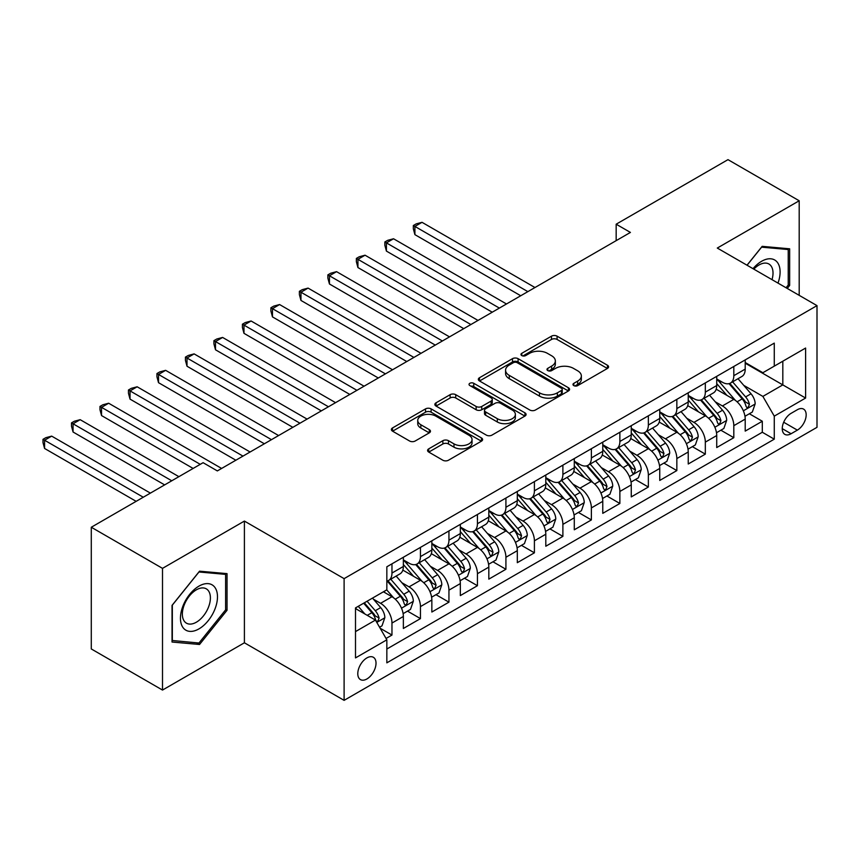 <?xml version="1.0" encoding="UTF-8"?>
<svg xmlns="http://www.w3.org/2000/svg" width="860" height="860" viewBox="0 0 860 860"><rect width="100%" height="100%" fill="white"/><g stroke="black" fill="none" stroke-linecap="round" stroke-linejoin="round"><path stroke-width="1.29" d="M573.803 385.602A2.763 1.602 0 0 0 577.716 385.602L607.418 368.445A3.956 2.279 0 0 0 608.579 366.833A3.956 2.279 0 0 0 607.418 365.221L557.087 336.163A3.956 2.279 0 0 0 551.496 336.163L521.784 353.31A2.763 1.602 0 0 0 520.977 354.438A2.763 1.602 0 0 0 521.784 355.567A2.763 1.602 0 0 0 525.707 355.567L529.545 353.352A12.653 7.31 0 0 1 547.444 353.352L551.636 355.771A12.653 7.31 0 0 1 555.345 360.942A12.653 7.31 0 0 1 551.636 366.102L547.798 368.327A2.763 1.602 0 0 0 546.981 369.456A2.763 1.602 0 0 0 547.798 370.585A2.763 1.602 0 0 0 551.712 370.585L555.549 368.37A12.653 7.31 0 0 1 573.448 368.37L577.64 370.789A12.653 7.31 0 0 1 581.349 375.949A12.653 7.31 0 0 1 577.64 381.12L573.803 383.334A2.763 1.602 0 0 0 572.986 384.474A2.763 1.602 0 0 0 573.803 385.602L573.803 383.334M366.897 678.97A12.889 7.439 120 0 0 375.325 667.607A12.889 7.439 120 0 0 373.348 657.276A12.889 7.439 120 0 0 366.897 657.911A12.889 7.439 120 0 0 358.48 669.274A12.889 7.439 120 0 0 360.458 679.604A12.889 7.439 120 0 0 366.897 678.97M428.742 448.845A3.956 2.279 0 0 0 427.581 450.457A3.956 2.279 0 0 0 428.742 452.07L442.868 460.229A3.956 2.279 0 0 0 448.458 460.229L481.45 441.169A3.956 2.279 0 0 0 482.611 439.557A3.956 2.279 0 0 0 481.45 437.944L431.118 408.887A3.956 2.279 0 0 0 425.528 408.887L392.536 427.936A3.956 2.279 0 0 0 391.375 429.548A3.956 2.279 0 0 0 392.536 431.161L409.586 441.008A3.956 2.279 0 0 0 415.187 441.008L429.301 432.86A3.956 2.279 0 0 0 430.462 431.247A3.956 2.279 0 0 0 429.301 429.635L420.841 424.743A10.578 6.106 0 0 1 417.745 420.433A10.578 6.106 0 0 1 424.281 414.789A10.578 6.106 0 0 1 435.805 416.111L468.937 435.246A10.578 6.106 0 0 1 472.043 439.557A10.578 6.106 0 0 1 465.507 445.2A10.578 6.106 0 0 1 453.983 443.878L448.458 440.685A3.956 2.279 0 0 0 442.868 440.685L428.742 448.845L428.742 452.07M244.401 521.074L162.508 568.363L91.289 527.244L91.289 648.956L162.508 690.064L244.401 642.786L344.108 700.352L344.108 578.64L244.401 521.074L244.401 642.786M799.198 295.335L799.198 200.767L717.294 248.056L817 305.623L344.108 578.64M799.198 200.767L727.979 159.648L616.168 224.202L616.168 240.65M91.289 527.244L203.1 462.691L217.344 470.914L630.412 232.426L616.168 224.202M529.824 410.016A3.956 2.279 0 0 0 535.425 410.016L568.417 390.967A3.956 2.279 0 0 0 569.578 389.354A3.956 2.279 0 0 0 568.417 387.742L518.086 358.674A3.956 2.279 0 0 0 512.495 358.674L479.493 377.733A3.956 2.279 0 0 0 478.343 379.346A3.956 2.279 0 0 0 479.493 380.958L529.824 410.016M470.957 386.194A2.763 1.602 0 0 1 473.763 386.591L473.763 383.302L524.933 412.843A3.956 2.279 0 0 1 526.094 414.456A3.956 2.279 0 0 1 524.933 416.068L491.941 435.117A3.956 2.279 0 0 1 486.351 435.117L436.02 406.06L436.02 402.835A3.956 2.279 0 0 0 434.859 404.447A3.956 2.279 0 0 0 436.02 406.06M436.02 402.835L450.135 394.675A3.956 2.279 0 0 1 455.725 394.675L476.139 406.468A3.956 2.279 0 0 0 481.729 406.468L491.103 401.061A3.956 2.279 0 0 0 492.253 399.438A3.956 2.279 0 0 0 491.103 397.825L469.85 385.56A2.763 1.602 0 0 1 469.033 384.431A2.763 1.602 0 0 1 470.742 382.947A2.763 1.602 0 0 1 473.763 383.302M386.054 638.464L391.966 635.056L380.152 628.23M373.423 599.183L380.571 603.312A16.114 9.299 60 0 1 391.966 623.048L403.362 616.47L403.362 628.477L420.454 618.609L407.5 611.127M401.91 582.736L409.059 586.864A16.114 9.299 60 0 1 420.454 606.601L431.849 600.022L431.849 612.03L448.941 602.161L435.977 594.679M430.398 566.288L437.546 570.416A16.114 9.299 60 0 1 448.941 590.154L460.337 583.574L460.337 595.582L477.429 585.714L464.464 578.232M458.885 549.841L466.034 553.969A16.114 9.299 60 0 1 477.429 573.706L488.824 567.127L488.824 579.135L505.916 569.266L492.952 561.784M487.373 533.394L494.521 537.521A16.114 9.299 60 0 1 505.916 557.259L517.312 550.679L517.312 562.687L534.404 552.819L521.439 545.337M515.86 516.946L523.009 521.074A16.114 9.299 60 0 1 534.404 540.811L545.799 534.232L545.799 546.24L562.891 536.371L549.927 528.889M544.348 500.498L551.496 504.627A16.114 9.299 60 0 1 562.891 524.363L574.287 517.784L574.287 529.792L591.379 519.924L578.414 512.442M572.835 484.051L579.984 488.179A16.114 9.299 60 0 1 591.379 507.916L602.774 501.337L602.774 513.345L619.866 503.476L606.902 495.994M601.323 467.603L608.471 471.731A16.114 9.299 60 0 1 619.866 491.469L631.261 484.889L631.261 496.897L648.354 487.029L635.389 479.547M629.81 451.156L636.959 455.284A16.114 9.299 60 0 1 648.354 475.021L659.749 468.442L659.749 480.45L676.841 470.581L663.877 463.099M658.298 434.708L665.446 438.837A16.114 9.299 60 0 1 676.841 458.573L688.236 451.994L688.236 464.002L705.329 454.134L692.364 446.652M686.785 418.261L693.934 422.389A16.114 9.299 60 0 1 705.329 442.126L716.724 435.547L716.724 447.555L733.817 437.686L733.817 425.678A16.114 9.299 -120 0 0 722.421 405.941L715.273 401.813M720.852 430.204L733.817 437.686M403.362 616.47A16.114 9.299 -120 0 0 391.966 596.732L383.42 591.798M431.849 600.022A16.114 9.299 -120 0 0 420.454 580.285L402.835 570.115M460.337 583.574A16.114 9.299 -120 0 0 448.941 563.837L431.322 553.668M488.824 567.127A16.114 9.299 -120 0 0 477.429 547.39L459.81 537.221M517.312 550.679A16.114 9.299 -120 0 0 505.916 530.942L488.297 520.773M545.799 534.232A16.114 9.299 -120 0 0 534.404 514.495L516.785 504.325M574.287 517.784A16.114 9.299 -120 0 0 562.891 498.048L545.272 487.878M602.774 501.337A16.114 9.299 -120 0 0 591.379 481.6L573.76 471.43M631.261 484.889A16.114 9.299 -120 0 0 619.866 465.152L602.247 454.983M659.749 468.442A16.114 9.299 -120 0 0 648.354 448.705L630.735 438.535M688.236 451.994A16.114 9.299 -120 0 0 676.841 432.257L659.222 422.088M716.724 435.547A16.114 9.299 -120 0 0 705.329 415.81L687.71 405.64M797.349 409.725L791.082 413.348A12.491 7.213 120 0 0 782.922 424.356A12.491 7.213 120 0 0 784.836 434.364A12.491 7.213 120 0 0 791.082 433.741L797.349 430.129A12.491 7.213 120 0 0 805.497 419.121A12.491 7.213 120 0 0 803.584 409.113A12.491 7.213 120 0 0 797.349 409.725M344.108 700.352L817 427.323L817 305.623M355.502 631.595L375.444 620.082L386.839 639.818L386.839 662.845L774.269 439.17L774.269 416.143L762.874 396.406L743.76 385.366M386.839 639.818L355.502 657.911L355.502 607.913L386.839 589.82L386.839 566.794L774.269 343.118L774.269 366.145L805.605 348.053L805.605 398.051L774.269 416.143M403.362 559.892L409.059 563.182A16.114 9.299 60 0 0 417.121 563.977L428.517 557.398A16.114 9.299 -120 0 0 431.849 550.024L431.849 540.811M431.849 543.445L437.546 546.734A16.114 9.299 60 0 0 445.609 547.53L457.004 540.951A16.114 9.299 -120 0 0 460.337 533.576L460.337 524.363M460.337 526.997L466.034 530.287A16.114 9.299 60 0 0 474.096 531.082L485.491 524.503A16.114 9.299 -120 0 0 488.824 517.129L488.824 507.916M488.824 510.55L494.521 513.839A16.114 9.299 60 0 0 502.584 514.635L513.979 508.056A16.114 9.299 -120 0 0 517.312 500.681L517.312 491.469M517.312 494.102L523.009 497.392A16.114 9.299 60 0 0 531.072 498.187L542.466 491.608A16.114 9.299 -120 0 0 545.799 484.234L545.799 475.021M545.799 477.655L551.496 480.944A16.114 9.299 60 0 0 559.559 481.74L570.954 475.161A16.114 9.299 -120 0 0 574.287 467.786L574.287 458.573M574.287 461.207L579.984 464.497A16.114 9.299 60 0 0 588.046 465.292L599.442 458.713A16.114 9.299 -120 0 0 602.774 451.339L602.774 442.126M602.774 444.76L608.471 448.049A16.114 9.299 60 0 0 616.534 448.845L627.929 442.266A16.114 9.299 -120 0 0 631.261 434.891L631.261 425.678M631.261 428.312L636.959 431.602A16.114 9.299 60 0 0 645.021 432.397L656.416 425.818A16.114 9.299 -120 0 0 659.749 418.444L659.749 409.231M659.749 411.865L665.446 415.154A16.114 9.299 60 0 0 673.509 415.95L684.904 409.371A16.114 9.299 -120 0 0 688.236 401.996L688.236 392.784M688.236 395.417L693.934 398.707A16.114 9.299 60 0 0 701.996 399.502L713.391 392.934A16.114 9.299 -120 0 0 716.724 385.549L716.724 376.336M386.839 649.031L762.304 432.257L762.304 421.239L745.212 431.107L745.212 419.099A16.114 9.299 -120 0 0 733.817 399.363L716.197 389.193M716.724 378.97L722.421 382.259A16.114 9.299 -120 0 0 730.484 383.065A16.114 9.299 -120 0 0 733.817 375.68L733.817 366.467M730.484 383.065L741.879 376.487A16.114 9.299 -120 0 0 745.212 369.101L745.212 359.899M391.966 563.837L391.966 573.05A16.114 9.299 60 0 1 388.634 580.425A16.114 9.299 60 0 1 386.839 581.08M388.634 580.425L400.029 573.846A16.114 9.299 -120 0 0 403.362 566.471L403.362 557.259M420.454 547.39L420.454 556.603A16.114 9.299 60 0 1 417.121 563.977M448.941 530.942L448.941 540.155A16.114 9.299 60 0 1 445.609 547.53M477.429 514.495L477.429 523.708A16.114 9.299 60 0 1 474.096 531.082M505.916 498.048L505.916 507.26A16.114 9.299 60 0 1 502.584 514.635M534.404 481.6L534.404 490.813A16.114 9.299 60 0 1 531.072 498.187M562.891 465.152L562.891 474.365A16.114 9.299 60 0 1 559.559 481.74M591.379 448.705L591.379 457.918A16.114 9.299 60 0 1 588.046 465.292M619.866 432.257L619.866 441.47A16.114 9.299 60 0 1 616.534 448.845M648.354 415.81L648.354 425.023A16.114 9.299 60 0 1 645.021 432.397M676.841 399.363L676.841 408.575A16.114 9.299 60 0 1 673.509 415.95M705.329 382.915L705.329 392.128A16.114 9.299 60 0 1 701.996 399.502M705.329 442.126L705.329 454.134M676.841 458.573L676.841 470.581M648.354 475.021L648.354 487.029M619.866 491.469L619.866 503.476M591.379 507.916L591.379 519.924M562.891 524.363L562.891 536.371M534.404 540.811L534.404 552.819M505.916 557.259L505.916 569.266M477.429 573.706L477.429 585.714M448.941 590.154L448.941 602.161M420.454 606.601L420.454 618.609M391.966 623.048L391.966 635.056M375.444 620.082L355.502 608.568M762.874 396.406L782.815 384.893L782.815 361.211L805.605 348.053M745.212 363.189L805.605 398.051M745.212 362.522L762.874 372.724L774.269 366.145M162.508 568.363L162.508 690.064M749.339 413.757L762.304 421.239M762.304 432.257L774.269 439.17M787.255 288.444L789.652 285.456L789.652 248.809L762.164 246.347L747.007 265.202M172.043 642.033L199.541 644.484L227.029 610.288L227.029 573.631L199.541 571.18L172.043 605.375L172.043 642.033M788.233 284.638L789.652 285.456M225.6 609.471L227.029 610.288M196.628 642.807L199.541 644.484M574.91 385.989L577.64 384.409A12.653 7.31 0 0 0 581.349 379.238L581.349 375.949M555.345 360.942L555.345 364.231A12.653 7.31 0 0 1 551.636 369.392L548.895 370.972M607.375 368.478L557.087 339.453A3.956 2.279 0 0 0 551.496 339.453L522.891 355.965M568.363 390.999L518.086 361.963A3.956 2.279 0 0 0 512.495 361.963L479.547 380.991M561.429 390.483A2.763 1.602 0 0 0 562.236 389.354A2.763 1.602 0 0 0 561.429 388.225L517.247 362.716A2.763 1.602 0 0 0 513.334 362.716L509.27 365.059A12.653 7.31 0 0 0 505.572 370.219A12.653 7.31 0 0 0 509.27 375.39L539.478 392.827A12.653 7.31 0 0 0 557.366 392.827L561.429 390.483L561.429 393.772A2.763 1.602 0 0 0 562.236 392.644L562.236 389.354M505.572 370.219L505.572 373.509A12.653 7.31 0 0 0 509.27 378.679L509.27 375.39M561.429 393.772L557.366 396.116A12.653 7.31 0 0 1 539.478 396.116L509.27 378.679M436.063 406.092L450.135 397.965L450.135 394.675M492.253 399.438L492.253 402.727A3.956 2.279 0 0 1 491.103 404.35L481.729 409.758A3.956 2.279 0 0 1 476.139 409.758L455.725 397.965A3.956 2.279 0 0 0 450.135 397.965M473.763 386.591L524.88 416.1M497.327 418.691A10.578 6.106 0 0 0 508.851 420.013A10.578 6.106 0 0 0 515.376 414.38A10.578 6.106 0 0 0 512.28 410.059L500.606 403.318A3.956 2.279 0 0 0 495.016 403.318L485.653 408.726A3.956 2.279 0 0 0 484.492 410.338A3.956 2.279 0 0 0 485.653 411.951L497.327 418.691L497.327 421.981A10.578 6.106 0 0 0 508.851 423.303A10.578 6.106 0 0 0 515.376 417.67L515.376 414.38M484.492 410.338L484.492 413.628A3.956 2.279 0 0 0 485.653 415.24L485.653 411.951M497.327 421.981L485.653 415.24M472.043 439.557L472.043 442.846A10.578 6.106 0 0 1 465.507 448.49A10.578 6.106 0 0 1 453.983 447.168L448.458 443.975A3.956 2.279 0 0 0 442.868 443.975L428.796 452.102M417.745 420.433L417.745 423.722A10.578 6.106 0 0 0 420.841 428.033L420.841 424.743M429.248 432.892L420.841 428.033M481.396 441.202L431.118 412.176A3.956 2.279 0 0 0 425.528 412.176L392.59 431.193M744.975 416.283L752.339 412.037L755.177 403.813A10.675 6.16 -120 0 0 751.027 393.783L738.009 378.712M735.397 400.405L719.96 382.539A30.82 17.791 -120 0 0 716.724 379.152M726.937 395.396L718.304 385.398A25.585 14.771 -120 0 0 716.724 383.678M534.974 287.53L422.023 222.321L414.907 226.427L414.907 234.651L520.73 295.754M729.033 383.635L742.191 398.879A10.675 6.16 60 0 1 745.996 406.232L746.781 407.5L748.221 407.296L749.415 404.264A10.675 6.16 -120 0 0 745.609 396.911L732.591 381.84M729.807 383.388L743.943 399.771A5.439 3.139 60 0 1 745.319 401.899L749.415 404.264M414.907 234.651L413.337 228.814L413.337 225.524L527.857 291.637M413.337 225.524L416.186 223.879L422.023 222.321M777.999 283.101A26.187 15.114 120 0 0 761.595 261.289A26.187 15.114 120 0 0 753.016 268.675M772.022 279.65A19.823 11.449 120 0 0 768.904 264.009A19.823 11.449 120 0 0 758.993 264.988A19.823 11.449 120 0 0 753.812 269.137M747.061 265.235L761.595 247.164L788.233 249.54L788.233 285.058L786.062 287.756M786.459 248.518L788.233 249.54M215 608.934A26.187 15.114 120 0 0 208.227 583.639A26.187 15.114 120 0 0 182.933 606.074A26.187 15.114 120 0 0 189.705 631.369A26.187 15.114 120 0 0 215 608.934M208.518 607.085A19.823 11.449 120 0 0 206.282 588.831A19.823 11.449 120 0 0 184.233 604.924A19.823 11.449 120 0 0 186.459 623.178A19.823 11.449 120 0 0 208.518 607.085M172.333 640.635L172.333 605.128L198.972 571.986L225.6 574.372L225.6 609.88L198.972 643.022L172.043 640.474M223.837 573.351L225.6 574.372M716.487 432.731L723.851 428.484L726.689 420.25A10.675 6.16 -120 0 0 722.54 410.231L709.521 395.159M706.909 416.853L691.472 398.986A30.82 17.791 -120 0 0 688.236 395.6M698.449 411.843L689.817 401.846A25.585 14.771 -120 0 0 688.236 400.126M506.486 303.978L393.536 238.768L386.419 242.875L386.419 251.099L492.242 312.202M700.545 400.083L713.703 415.326A10.675 6.16 60 0 1 717.509 422.679L718.293 423.948L719.734 423.743L720.927 420.712A10.675 6.16 -120 0 0 717.122 413.359L704.103 398.287M701.319 399.835L715.455 416.219A5.439 3.139 60 0 1 716.832 418.347L720.927 420.712M386.419 251.099L384.85 245.261L384.85 241.972L499.37 308.084M384.85 241.972L387.699 240.327L393.536 238.768M688 449.178L695.364 444.921L698.202 436.697A10.675 6.16 -120 0 0 694.052 426.678L681.034 411.607M678.422 433.3L662.985 415.434A30.82 17.791 -120 0 0 659.749 412.048M669.962 428.291L661.329 418.293A25.585 14.771 -120 0 0 659.749 416.573M477.999 320.425L365.048 255.205L357.932 259.322L357.932 267.546L463.755 328.649M672.058 416.53L685.216 431.774A10.675 6.16 60 0 1 689.021 439.127L689.806 440.395L691.246 440.191L692.44 437.16A10.675 6.16 -120 0 0 688.634 429.806L675.616 414.735M672.832 416.283L686.979 432.666A5.439 3.139 60 0 1 688.344 434.794L692.44 437.16M357.932 267.546L356.363 261.709L356.363 258.419L470.882 324.532M356.363 258.419L359.211 256.774L365.048 255.205M659.512 465.625L666.876 461.368L669.714 453.145A10.675 6.16 -120 0 0 665.565 443.126L652.546 428.054M649.934 449.748L634.497 431.881A30.82 17.791 -120 0 0 631.261 428.495M641.474 444.738L632.842 434.741A25.585 14.771 -120 0 0 631.261 433.021M449.511 336.873L336.561 271.652L329.444 275.77L329.444 283.993L435.267 345.096M643.57 432.978L656.728 448.221A10.675 6.16 60 0 1 660.534 455.574L661.318 456.843L662.759 456.638L663.952 453.607A10.675 6.16 -120 0 0 660.147 446.254L647.129 431.183M644.344 432.731L658.491 449.113A5.439 3.139 60 0 1 659.856 451.242L663.952 453.607M329.444 283.993L327.875 278.156L327.875 274.867L442.395 340.979M327.875 274.867L330.724 273.222L336.561 271.652M631.025 482.073L638.389 477.816L641.227 469.592A10.675 6.16 -120 0 0 637.077 459.573L624.059 444.502M621.447 466.195L606.01 448.329A30.82 17.791 -120 0 0 602.774 444.942M612.986 461.186L604.354 451.188A25.585 14.771 -120 0 0 602.774 449.468M421.024 353.32L308.073 288.1L300.957 292.217L300.957 300.441L406.78 361.544M615.083 449.425L628.241 464.669A10.675 6.16 60 0 1 632.046 472.022L632.831 473.29L634.271 473.086L635.465 470.054A10.675 6.16 -120 0 0 631.659 462.702L618.641 447.63M615.857 449.178L630.004 465.561A5.439 3.139 60 0 1 631.369 467.69L635.465 470.054M300.957 300.441L299.387 294.604L299.387 291.314L413.907 357.427M299.387 291.314L302.236 289.669L308.073 288.1M602.538 498.52L609.901 494.263L612.75 486.04A10.675 6.16 -120 0 0 608.59 476.021L595.571 460.949M592.959 482.643L577.522 464.776A30.82 17.791 -120 0 0 574.287 461.379M584.499 477.633L575.867 467.636A25.585 14.771 -120 0 0 574.287 465.916M392.536 369.768L279.586 304.548L272.469 308.665L272.469 316.888L378.292 377.991M586.595 465.873L599.753 481.116A10.675 6.16 60 0 1 603.559 488.469L604.343 489.738L605.784 489.533L606.977 486.502A10.675 6.16 -120 0 0 603.172 479.138L590.164 464.077M587.369 465.625L601.516 482.008A5.439 3.139 60 0 1 602.882 484.126L606.977 486.502M272.469 316.888L270.9 311.051L270.9 307.762L385.42 373.874M270.9 307.762L273.749 306.117L279.586 304.548M574.05 514.968L581.414 510.711L584.262 502.487A10.675 6.16 -120 0 0 580.102 492.468L567.084 477.397M564.472 499.09L549.045 481.224A30.82 17.791 -120 0 0 545.799 477.827M556.011 494.081L547.379 484.083A25.585 14.771 -120 0 0 545.799 482.363M364.049 386.204L251.099 320.995L243.982 325.112L243.982 333.336L349.805 394.428M558.108 482.32L571.266 497.564A10.675 6.16 60 0 1 575.071 504.917L575.856 506.185L577.296 505.981L578.49 502.95A10.675 6.16 -120 0 0 574.684 495.586L561.677 480.525M558.882 482.073L573.029 498.456A5.439 3.139 60 0 1 574.394 500.574L578.49 502.95M243.982 333.336L242.412 327.499L242.412 324.209L356.932 390.322M242.412 324.209L245.261 322.565L251.099 320.995M545.562 531.415L552.926 527.159L555.775 518.935A10.675 6.16 -120 0 0 551.615 508.916L538.596 493.844M535.984 515.538L520.558 497.671A30.82 17.791 -120 0 0 517.312 494.274M527.524 510.528L518.892 500.531A25.585 14.771 -120 0 0 517.312 498.811M335.561 402.652L222.611 337.442L215.494 341.56L215.494 349.784L321.317 410.876M529.62 498.768L542.778 514.011A10.675 6.16 60 0 1 546.584 521.364L547.369 522.633L548.809 522.428L550.002 519.397A10.675 6.16 -120 0 0 546.197 512.033L533.189 496.972M530.394 498.52L544.541 514.893A5.439 3.139 60 0 1 545.906 517.021L550.002 519.397M215.494 349.784L213.925 343.946L213.925 340.657L328.445 406.769M213.925 340.657L216.774 339.012L222.611 337.442M517.075 547.863L524.439 543.606L527.288 535.382A10.675 6.16 -120 0 0 523.127 525.363L510.109 510.292M507.497 531.985L492.07 514.119A30.82 17.791 -120 0 0 488.824 510.722M499.036 526.965L490.404 516.978A25.585 14.771 -120 0 0 488.824 515.258M307.074 419.099L194.124 353.89L187.007 358.007L187.007 366.231L292.83 427.323M501.133 515.215L514.291 530.459A10.675 6.16 60 0 1 518.096 537.812L518.881 539.08L520.322 538.876L521.515 535.834A10.675 6.16 -120 0 0 517.709 528.481L504.702 513.42M501.907 514.968L516.054 531.34A5.439 3.139 60 0 1 517.419 533.469L521.515 535.834M187.007 366.231L185.438 360.394L185.438 357.104L299.957 423.217M185.438 357.104L188.286 355.459L194.124 353.89M488.587 564.3L495.951 560.053L498.8 551.83A10.675 6.16 -120 0 0 494.64 541.811L481.621 526.739M479.009 548.433L463.583 530.556A30.82 17.791 -120 0 0 460.337 527.169M470.549 543.413L461.917 533.426A25.585 14.771 -120 0 0 460.337 531.706M278.586 435.547L165.636 370.337L158.519 374.455L158.519 382.678L264.342 443.771M472.645 531.663L485.803 546.906A10.675 6.16 60 0 1 489.609 554.259L490.393 555.528L491.834 555.323L493.027 552.281A10.675 6.16 -120 0 0 489.222 544.928L476.214 529.857M473.419 531.415L487.566 547.788A5.439 3.139 60 0 1 488.931 549.916L493.027 552.281M158.519 382.678L156.95 376.831L156.95 373.541L271.47 439.664M156.95 373.541L159.799 371.896L165.636 370.337M460.1 580.747L467.464 576.501L470.312 568.277A10.675 6.16 -120 0 0 466.152 558.258L453.134 543.187M450.533 564.88L435.096 547.003A30.82 17.791 -120 0 0 431.849 543.617M442.062 559.86L433.429 549.862A25.585 14.771 -120 0 0 431.849 548.153M250.099 451.994L137.148 386.785L130.032 390.902L130.032 399.126L235.855 460.218M444.158 548.11L457.316 563.354A10.675 6.16 60 0 1 461.121 570.707L461.906 571.975L463.346 571.771L464.54 568.729A10.675 6.16 -120 0 0 460.734 561.376L447.727 546.304M444.932 547.863L459.079 564.235A5.439 3.139 60 0 1 460.444 566.364L464.54 568.729M130.032 399.126L128.463 393.278L128.463 389.988L242.982 456.112M128.463 389.988L131.311 388.344L137.148 386.785M431.612 597.195L438.976 592.948L441.825 584.725A10.675 6.16 -120 0 0 437.665 574.706L424.646 559.634M422.045 581.328L406.608 563.45A30.82 17.791 -120 0 0 403.362 560.064M413.574 576.308L404.942 566.31A25.585 14.771 -120 0 0 403.362 564.601M221.611 468.442L108.661 403.233L101.544 407.35L101.544 415.573L193.124 468.442M415.67 564.558L428.828 579.801A10.675 6.16 60 0 1 432.634 587.154L433.418 588.423L434.859 588.218L436.052 585.176A10.675 6.16 -120 0 0 432.247 577.823L419.239 562.752M416.444 564.311L430.591 580.683A5.439 3.139 60 0 1 431.956 582.811L436.052 585.176M101.544 415.573L99.975 409.725L99.975 406.436L200.251 464.335M99.975 406.436L102.824 404.791L108.661 403.233M403.125 613.642L410.489 609.396L413.337 601.172A10.675 6.16 -120 0 0 409.177 591.142L396.159 576.082M393.558 597.775L386.742 589.885M385.087 592.755L383.979 591.476M178.88 476.666L80.173 419.68L73.057 423.786L73.057 432.01L164.636 484.889M387.183 581.005L400.341 596.249A10.675 6.16 60 0 1 404.157 603.602L404.931 604.87L406.371 604.666L407.575 601.624A10.675 6.16 -120 0 0 403.759 594.271L390.752 579.199M387.957 580.758L402.104 597.13A5.439 3.139 60 0 1 403.469 599.259L407.575 601.624M73.057 432.01L71.487 426.173L71.487 422.883L171.763 480.783M71.487 422.883L74.336 421.239L80.173 419.68M379.582 627.241L382.001 625.843L384.85 617.62A10.675 6.16 -120 0 0 380.69 607.59L372.498 598.108M364.844 613.965L358.254 606.332M356.599 609.202L355.502 607.934M150.393 493.113L51.686 436.127L44.569 440.234L44.569 448.458L136.149 501.337M363.662 603.204L371.853 612.696A10.675 6.16 60 0 1 375.669 620.049L376.443 621.318L377.884 621.113L379.088 618.071A10.675 6.16 -120 0 0 375.272 610.718L367.08 601.237M364.328 602.828L373.616 613.578A5.439 3.139 60 0 1 374.981 615.706L379.088 618.071M44.569 448.458L43 442.62L43 439.331L143.276 497.231M43 439.331L45.849 437.686L51.686 436.127M380.571 603.312L391.966 596.732M409.059 586.864L420.454 580.285M437.546 570.416L448.941 563.837M466.034 553.969L477.429 547.39M494.521 537.521L505.916 530.942M523.009 521.074L534.404 514.495M551.496 504.627L562.891 498.048M579.984 488.179L591.379 481.6M608.471 471.731L619.866 465.152M636.959 455.284L648.354 448.705M665.446 438.837L676.841 432.257M693.934 422.389L705.329 415.81M722.421 405.941L733.817 399.363M733.817 375.68L745.212 369.101M391.966 573.05L403.362 566.471M420.454 556.603L431.849 550.024M448.941 540.155L460.337 533.576M477.429 523.708L488.824 517.129M505.916 507.26L517.312 500.681M534.404 490.813L545.799 484.234M562.891 474.365L574.287 467.786M591.379 457.918L602.774 451.339M619.866 441.47L631.261 434.891M648.354 425.023L659.749 418.444M676.841 408.575L688.236 401.996M705.329 392.128L716.724 385.549M733.817 425.678L745.212 419.099M783.686 422.238L797.349 430.129M782.245 428.645L791.082 433.741M577.64 384.409L577.64 381.12M547.798 370.585L547.798 368.327M551.636 369.392L551.636 366.102M521.784 355.567L521.784 353.31M551.496 339.453L551.496 336.163M557.087 339.453L557.087 336.163M607.418 368.445L607.418 365.221M479.493 380.958L479.493 377.733M512.495 361.963L512.495 358.674M518.086 361.963L518.086 358.674M568.417 390.967L568.417 387.742M539.478 396.116L539.478 392.827M557.366 396.116L557.366 392.827M455.725 397.965L455.725 394.675M476.139 409.758L476.139 406.468M481.729 409.758L481.729 406.468M491.103 404.35L491.103 401.061M524.933 416.068L524.933 412.843M442.868 443.975L442.868 440.685M448.458 443.975L448.458 440.685M453.983 447.168L453.983 443.878M429.301 432.86L429.301 429.635M392.536 431.161L392.536 427.936M425.528 412.176L425.528 408.887M431.118 412.176L431.118 408.887M481.45 441.169L481.45 437.944M743.341 410.811L755.112 404.017M719.96 382.539L721.433 381.69M745.609 396.911L751.027 393.783M737.106 401.824L742.191 398.879M714.853 427.259L726.625 420.465M691.472 398.986L692.945 398.137M717.122 413.359L722.54 410.231M708.618 418.272L713.703 415.326M686.366 443.706L698.137 436.912M662.985 415.434L664.457 414.584M688.634 429.806L694.052 426.678M680.131 434.719L685.216 431.774M657.879 460.154L669.65 453.36M634.497 431.881L635.97 431.032M660.147 446.254L665.565 443.126M651.643 451.167L656.728 448.221M629.391 476.59L641.162 469.807M606.01 448.329L607.482 447.479M631.659 462.702L637.077 459.573M623.156 467.614L628.241 464.669M600.904 493.038L612.675 486.244M577.522 464.776L578.995 463.927M603.172 479.138L608.59 476.021M594.668 484.062L599.753 481.116M572.416 509.486L584.187 502.691M549.045 481.224L550.508 480.375M574.684 495.586L580.102 492.468M566.181 500.509L571.266 497.564M543.928 525.933L555.7 519.139M520.558 497.671L522.02 496.822M546.197 512.033L551.615 508.916M537.693 516.946L542.778 514.011M515.441 542.38L527.212 535.587M492.07 514.119L493.533 513.269M517.709 528.481L523.127 525.363M509.206 533.394L514.291 530.459M486.954 558.828L498.725 552.034M463.583 530.556L465.045 529.717M489.222 544.928L494.64 541.811M480.719 549.841L485.803 546.906M458.466 575.275L470.237 568.481M435.096 547.003L436.558 546.164M460.734 561.376L466.152 558.258M452.231 566.288L457.316 563.354M429.989 591.723L441.75 584.929M406.608 563.45L408.07 562.612M432.247 577.823L437.665 574.706M423.743 582.736L428.828 579.801M401.502 608.17L413.262 601.376M403.759 594.271L409.177 591.142M395.256 599.183L400.341 596.249M376.798 622.425L384.775 617.824M375.272 610.718L380.69 607.59M367.252 615.351L371.853 612.696"/></g></svg>
